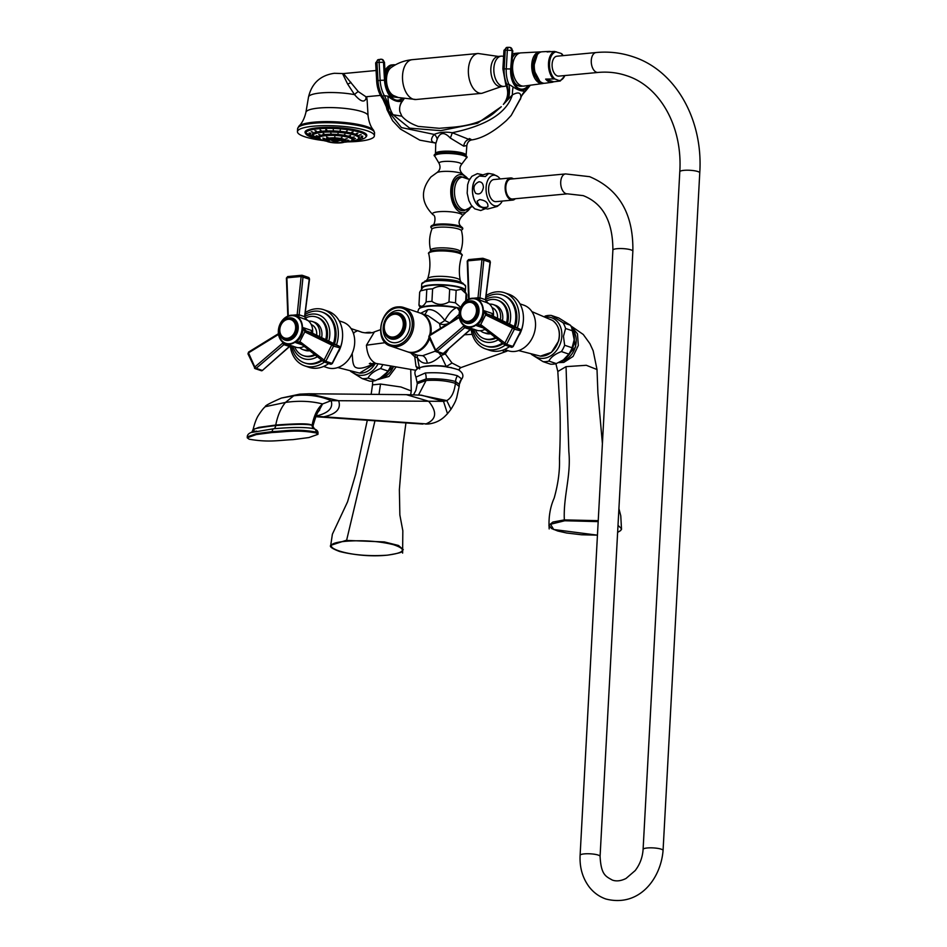 <?xml version="1.0" encoding="UTF-8"?>
<svg xmlns="http://www.w3.org/2000/svg" width="947" height="947" viewBox="0 0 947 947"><rect width="100%" height="100%" fill="white"/><g stroke="black" fill="none" stroke-linecap="round" stroke-linejoin="round"><path stroke-width="1.42" d="M417.651 312.226L418.538 309.432A23.841 4.865 3.1 0 1 432.223 306.047A23.841 4.865 3.1 0 1 456.336 307.787C452.524 309.409 448.677 313.646 444.794 320.488C438.828 312.546 433.158 308.947 427.772 309.693L420.681 313.256A20.372 16.123 108.8 0 1 421.119 313.398A20.372 16.123 108.8 0 1 430.778 334.267M429.524 338.766A20.372 16.123 108.8 0 1 413.496 352.615A20.372 16.123 108.8 0 1 408.027 351.988A20.372 16.123 108.8 0 1 407.612 351.834M421.119 313.398L428.257 315.825L439.55 323.614L440.438 328.313M435.241 351.183L422.634 355.717L417.769 355.291L408.027 351.988M449.718 322.891L444.794 320.488A9.257 1.397 -38.7 0 1 439.55 323.614A9.257 6.191 -22.1 0 0 447.884 323.72M446.345 366.773L441.053 355.587C435.904 360.369 431.335 362.89 427.322 363.151C423.285 363.648 419.983 361.861 417.426 357.8A9.257 7.245 145.7 0 0 416.822 354.971M459.982 368.3L460.94 367.59L452.015 363.032L445.279 353.906L441.053 355.587L438.627 352.568M437.893 351.668L436.709 350.236M410.678 352.888L414.762 356.77L417.426 357.8L419.639 368.963M461.686 378.93L461.343 379.581C464.113 376.137 463.142 372.869 458.431 369.78C447.895 366.335 437.467 365.175 427.144 366.288C411.282 367.685 415.058 374.089 415.946 377.119L425.31 372.976C437.597 372.254 448.322 373.177 457.472 375.758L461.686 378.93A9.257 9.068 -169.7 0 0 459.366 384.198M417.402 382.15L426.15 378.954C437.573 378.433 447.375 379.285 455.554 381.499L459.342 384.387L461.343 379.569M418.527 395.017L426.067 380.528C436.958 379.794 446.735 380.73 455.412 383.357C454.323 392.259 451.447 398 446.771 400.581L443.504 401.339L447.493 413.709L444.747 416.479C440.189 420.799 434.649 423.309 428.127 424.019L315.931 416.254M406.346 394.662L421.522 395.183L443.504 401.339L428.624 401.244L406.346 394.662L309.124 393.763L338.635 400.711L331.142 400.664L322.572 403.955C317.529 408.275 314.049 415.331 312.119 425.12C309.918 424.99 312.297 422.338 275.755 425.049L258.851 427.381L253.098 429.595C255.536 419.379 258.33 415.567 258.105 415.851C261.348 410.785 263.775 407.719 265.385 406.654C264.497 406.003 269.836 403.126 281.389 398.06L293.712 395.799C307.017 394.106 319.494 395.739 331.142 400.664C333.474 408.252 328.159 413.425 315.209 416.207M314.522 428.944L312.119 425.12C310.143 425.144 307.278 423.084 275.672 425.594C243.142 429.346 255.453 430.506 253.962 430.577M253.098 429.595L251.724 432.448L273.801 428.731C293.57 427.026 307.053 427.061 314.262 428.849A3.658 2.888 108.8 0 1 314.297 428.861A3.658 2.888 108.8 0 1 316.097 432.045L318.003 433.454C318.251 431.453 317.02 429.926 314.297 428.861L314.262 428.849M312.273 425.179L313.102 425.523C316.002 415.473 318.18 410.359 319.648 410.217M272.132 432.519C287.083 431.856 296.245 429.5 316.049 432.933L317.955 434.342L308.935 437.55L293.049 439.621C278.11 440.284 268.936 442.628 249.144 439.207L247.238 437.798L256.258 434.578L272.132 432.519L272.191 431.631C287.13 430.956 296.293 428.612 316.097 432.045L316.049 432.933M451.541 367.637L446.948 367.105M452.015 363.032L446.439 366.453A19.52 3.989 -176.9 0 0 421.084 367.318M448.653 348.97L445.279 353.906A9.257 4.262 32.9 0 0 444.084 353.03M450.121 322.347L459.153 314.309M459.544 311.09L457.365 307.953L455.945 307.349L460.278 308.568M415.97 370.301L375.793 363.388C370.277 360.629 367.152 354.569 366.442 345.205L374.432 331.864L380.41 329.734M415.508 354.521A9.257 3.374 133.1 0 1 414.762 356.77L416.005 366.406L417.58 368.821M416.005 366.406L418.941 368.075M458.94 370.04L459.78 368.513L459.035 370.088M459.922 368.217L458.75 369.934M502.17 350.343L503.757 351.384L508.267 350.757M519.974 303.869L523.655 305.123A24.077 19.047 108.8 0 1 535.505 326.088A24.077 19.047 108.8 0 1 514.635 351.455A24.077 19.047 108.8 0 1 508.172 350.721L504.491 349.479M519.441 334.753A26.859 21.248 -71.2 0 0 523.087 323.164M505.177 345.158A29.641 23.45 -71.2 0 1 493.434 349.786A29.641 23.45 108.8 0 1 485.468 348.887L489.765 350.343A29.641 23.45 108.8 0 0 497.72 351.242A29.641 23.45 -71.2 0 0 509.474 346.614M519.785 333.983A29.641 23.45 -71.2 0 0 520.838 331.592M521.051 331.036A29.641 23.45 -71.2 0 0 508.811 294.221L504.526 292.753A29.641 23.45 -71.2 0 0 496.571 291.854A29.641 23.45 108.8 0 0 486.225 295.523M485.468 348.887A29.641 23.45 108.8 0 1 471.097 329.154M517.346 327.922A29.641 23.45 -71.2 0 0 504.526 292.753M503.106 343.643A26.859 21.248 -71.2 0 1 493.576 347.076A26.859 21.248 108.8 0 1 486.367 346.259L485.29 345.892A26.859 21.248 108.8 0 1 472.411 328.964M515.346 326.952A26.859 21.248 -71.2 0 0 503.626 295.393L502.561 295.026A26.859 21.248 -71.2 0 0 495.352 294.209A26.859 21.248 108.8 0 0 485.977 297.524M502.36 343.063A26.859 21.248 -71.2 0 1 492.499 346.709A26.859 21.248 108.8 0 1 485.29 345.892M514.316 326.455A26.859 21.248 -71.2 0 0 502.561 295.026M473.689 329.236A23.154 18.324 108.8 0 0 484.343 341.654A23.154 18.324 108.8 0 0 490.558 342.364A23.154 18.324 -71.2 0 0 498.181 339.772M509.581 324.146A23.154 18.324 -71.2 0 0 499.223 297.808A23.154 18.324 -71.2 0 0 493.008 297.098A23.154 18.324 108.8 0 0 485.74 299.477M496.062 338.103A20.372 16.123 -71.2 0 1 490.7 339.642A20.372 16.123 108.8 0 1 485.231 339.026L484.154 338.659A20.372 16.123 108.8 0 1 475.465 329.84M507.568 323.164A20.372 16.123 -71.2 0 0 498.335 300.436L497.258 300.069A20.372 16.123 -71.2 0 0 491.789 299.453A20.372 16.123 108.8 0 0 485.941 301.241M495.364 337.546A20.372 16.123 -71.2 0 1 489.635 339.286A20.372 16.123 108.8 0 1 484.154 338.659M506.538 322.655A20.372 16.123 -71.2 0 0 497.258 300.069M490.582 333.77A14.821 11.719 -71.2 0 1 489.919 333.853A14.821 11.719 108.8 0 1 485.941 333.391L483.799 332.669A14.821 11.719 108.8 0 1 480.484 330.704M502.466 320.678A14.821 11.719 -71.2 0 0 495.47 305.336L493.328 304.603A14.821 11.719 -71.2 0 0 489.504 304.141M489.398 332.835A14.821 11.719 -71.2 0 1 487.776 333.119A14.821 11.719 108.8 0 1 483.799 332.669M500.371 319.66A14.821 11.719 -71.2 0 0 493.328 304.603M484.627 329.52A11.577 9.162 -71.2 0 0 485.456 329.722M497.506 318.263A11.577 9.162 -71.2 0 0 497.554 317.612A11.577 9.162 108.8 0 0 492.073 307.609M466.469 326.786A14.821 11.719 -71.2 0 0 483.29 311.622A14.821 11.719 108.8 0 0 475.998 298.719A14.821 11.719 108.8 0 0 459.177 313.883A14.821 11.719 -71.2 0 0 466.469 326.786L476.661 330.243A14.821 11.719 -71.2 0 0 484.982 329.343M493.375 316.251A14.821 11.719 -71.2 0 0 493.47 315.079A14.821 11.719 108.8 0 0 486.841 302.436M483.148 327.899L476.566 325.661C480.662 322.311 483.159 317.719 484.083 311.894L484.201 310.746L492.606 313.599L492.618 315.872A1.48 0.888 120.3 0 0 492.499 315.813L492.653 315.907A1.48 0.888 120.3 0 0 492.606 315.872L492.428 314.735A1.48 1.136 -163.8 0 0 492.156 314.226L492.499 315.813M487.232 302.78L475.998 298.719M464.953 326.111L463.296 326.348L435.644 350.059L429.322 335.901L429.749 335.108M459.65 318.808L464.811 327.615L463.296 326.348M466.255 326.632L464.811 327.615M472.991 329L470.292 329.426L443.243 353.48L437.005 351.361L435.644 350.059L435.3 351.053L435.644 350.059M460.206 313.09A11.577 9.162 108.8 0 1 473.346 301.241A11.577 9.162 108.8 0 1 479.04 311.326A11.577 9.162 -71.2 0 1 465.9 323.164A11.577 9.162 -71.2 0 1 460.206 313.09M460.633 312.581A9.719 7.694 -71.2 0 0 465.427 321.045A9.719 7.694 -71.2 0 0 476.459 311.101A9.719 7.694 108.8 0 0 471.677 302.638A9.719 7.694 108.8 0 0 460.633 312.581M484.083 311.894L484.201 310.746L484.828 311.752L485.633 314.925L512.576 328.088L504.644 343.583L504.869 344.992L481.017 326.182A1.48 0.911 128.3 0 1 480.839 326.076A1.48 0.923 125.3 0 1 480.768 326.028L480.851 326.088A1.48 0.911 128.3 0 1 480.827 324.703L506.621 344.365A1.48 1.172 108.8 0 1 504.869 344.992L480.851 326.088M480.922 326.099L476.566 325.661L480.685 324.596L485.633 314.925A1.48 0.935 119.4 0 1 487.113 314.002L487.22 314.061A1.48 0.947 116.2 0 0 485.787 315.008M484.828 311.752L487.113 314.002M492.653 314.806L492.606 313.599L492.156 314.226M480.827 324.703L480.685 324.596A1.48 0.923 125.3 0 0 480.768 326.028L480.709 325.969M492.594 315.86L492.724 315.931A1.48 0.9 116 0 0 492.653 315.907L487.22 314.061L513.972 327.212L512.576 328.088L514.387 329.189L506.621 344.365L512.611 346.294M492.653 315.907L520.199 329.319L513.972 327.212A1.48 1.172 -71.2 0 1 514.387 329.189L520.542 330.811M520.483 329.532L520.199 329.319A1.48 1.172 -71.2 0 1 520.625 331.308L512.86 346.484A1.48 1.172 108.8 0 1 511.096 347.111M459.52 317.375L459.342 317.482A1.48 0.604 -121.6 0 1 459.271 316.866M459.342 317.482L429.322 335.901L429.109 337.191L429.322 335.901M464.693 327.709L437.005 351.361A1.48 1.172 -71.2 0 1 435.904 351.645L442.142 353.752A1.48 1.172 -71.2 0 0 443.243 353.48L470.493 329.532L464.693 327.709M479.963 297.997L478.01 297.595L479.963 297.997L479.632 300.507L477.986 297.808L469.096 298.648L467.711 260.863L481.964 259.525L489.895 262.177M478.01 297.595L481.964 259.525L483.148 258.365A1.48 1.172 108.8 0 1 483.858 259.774L479.975 297.843L485.42 299.69L490.096 261.893A1.48 1.172 108.8 0 0 489.374 260.484L490.368 262.07L485.503 299.95M468.611 298.79L467.226 261.135L468.516 259.608L482.745 258.318A1.48 1.172 108.8 0 1 483.148 258.365L489.374 260.484A1.48 1.172 108.8 0 0 488.983 260.437M487.504 302.993L485.669 300.104L488.025 303.36L486.296 302.01M533.54 355.22A21.118 16.703 -71.2 0 0 551.403 355.409A21.118 16.703 -71.2 0 0 561.855 336.078A21.118 16.703 108.8 0 0 546.514 316.996M564.637 345.241A23.616 18.68 -71.2 0 1 561.393 351.574C555.049 354.012 550.87 357.173 548.858 361.079L556.291 363.601L563.844 359.647L568.827 354.095A23.616 18.68 -71.2 0 0 572.059 347.762L574.131 339.926L572.971 331A23.616 18.68 108.8 0 0 572.876 330.681A23.616 18.68 108.8 0 0 570.39 325.212L558.754 317.967L551.332 315.446L562.956 322.69A23.616 18.68 108.8 0 1 565.548 328.479L563.477 336.315L564.637 345.241L572.059 347.762M531.409 354.379L543.045 361.636A23.616 18.68 -71.2 0 0 548.858 361.079M561.393 351.574L568.827 354.095M564.163 359.41A21.118 16.703 -71.2 0 0 564.424 359.221A21.118 16.703 -71.2 0 0 574.296 340.304A21.118 16.703 108.8 0 0 573.456 332.634L572.876 330.681M543.045 361.636L550.467 364.157A23.616 18.68 -71.2 0 0 556.291 363.601M565.548 328.479L572.971 331M544.939 316.227L545.508 315.99A23.616 18.68 108.8 0 1 551.332 315.446M562.956 322.69L570.39 325.212M560.873 361.505A18.893 14.951 -71.2 0 0 576.202 341.725A18.893 14.951 -71.2 0 0 572.296 328.964M560.079 361.92L561.784 361.612L575.693 346.874L571.657 327.473M617.622 532.38L620.759 530.498L621.481 528.651L618.012 525.372M598.232 520.661L564.341 519.903L552.859 522.057L548.905 525.348L551.556 528.521L557.759 531.007L566.72 533.019L581.541 534.771L597.439 535.162L553.675 529.503L550.586 524.271L564.732 520.755L598.173 521.619M555.889 363.707L557.819 371.496L566.046 366.643L586.3 365.293L597.012 369.531L586.3 365.293L566.046 366.643L568.839 451.612C571.242 475.702 563.205 496.252 564.341 519.903L564.732 520.755M617.633 532.297L617.941 526.556M352.201 353.397L352.604 359.375C352.959 363.826 353.977 366.513 355.67 367.436L357.386 368.028C360.357 368.679 364.607 367.779 370.147 365.329L373.355 363.257M361.565 332.137L357.658 330.657L354.06 332.492L353.61 333.983M339.144 320.832L342.826 322.087A24.077 19.047 108.8 0 1 354.675 343.051A24.077 19.047 108.8 0 1 333.806 368.419A24.077 19.047 108.8 0 1 327.342 367.685L323.661 366.442M338.612 351.716A26.859 21.248 -71.2 0 0 342.258 340.127M324.359 362.121A29.641 23.45 -71.2 0 1 312.605 366.749A29.641 23.45 108.8 0 1 304.65 365.85L308.935 367.306A29.641 23.45 108.8 0 0 316.89 368.205A29.641 23.45 -71.2 0 0 328.645 363.577M338.967 350.946A29.641 23.45 -71.2 0 0 340.009 348.555M340.222 347.999A29.641 23.45 -71.2 0 0 327.993 311.184L323.696 309.716A29.641 23.45 -71.2 0 0 315.742 308.817A29.641 23.45 108.8 0 0 305.408 312.486M304.65 365.85A29.641 23.45 108.8 0 1 290.279 346.117M336.516 344.886A29.641 23.45 -71.2 0 0 323.696 309.716M322.276 360.606A26.859 21.248 -71.2 0 1 312.747 364.039A26.859 21.248 108.8 0 1 305.538 363.222L304.461 362.855A26.859 21.248 108.8 0 1 291.581 345.927M334.528 343.915A26.859 21.248 -71.2 0 0 322.809 312.356L321.731 311.989A26.859 21.248 -71.2 0 0 314.522 311.172A26.859 21.248 108.8 0 0 305.159 314.487M321.542 360.026A26.859 21.248 -71.2 0 1 311.681 363.672A26.859 21.248 108.8 0 1 304.461 362.855M333.498 343.418A26.859 21.248 -71.2 0 0 321.731 311.989M292.86 346.2A23.154 18.324 108.8 0 0 303.514 358.617A23.154 18.324 108.8 0 0 309.728 359.327A23.154 18.324 -71.2 0 0 317.363 356.735M328.763 341.109A23.154 18.324 -71.2 0 0 318.393 314.771A23.154 18.324 -71.2 0 0 312.179 314.061A23.154 18.324 108.8 0 0 304.91 316.44M315.244 355.066A20.372 16.123 -71.2 0 1 309.87 356.605A20.372 16.123 108.8 0 1 304.401 355.989L303.336 355.622A20.372 16.123 108.8 0 1 294.635 346.803M326.739 340.127A20.372 16.123 -71.2 0 0 317.505 317.399L316.428 317.032A20.372 16.123 -71.2 0 0 310.959 316.416A20.372 16.123 108.8 0 0 305.112 318.204M314.534 354.509A20.372 16.123 -71.2 0 1 308.805 356.25A20.372 16.123 108.8 0 1 303.336 355.622M325.709 339.618A20.372 16.123 -71.2 0 0 316.428 317.032M309.752 350.733A14.821 11.719 -71.2 0 1 309.101 350.816A14.821 11.719 108.8 0 1 305.112 350.354L302.969 349.632A14.821 11.719 108.8 0 1 299.654 347.667M321.637 337.641A14.821 11.719 -71.2 0 0 314.641 322.3L312.498 321.566A14.821 11.719 -71.2 0 0 308.675 321.104M308.58 349.798A14.821 11.719 -71.2 0 1 306.946 350.082A14.821 11.719 108.8 0 1 302.969 349.632M319.541 336.623A14.821 11.719 -71.2 0 0 312.498 321.566M303.809 346.484A11.577 9.162 -71.2 0 0 304.626 346.685M316.677 335.226A11.577 9.162 -71.2 0 0 316.724 334.575A11.577 9.162 108.8 0 0 311.243 324.572M285.639 343.749A14.821 11.719 -71.2 0 0 302.46 328.585A14.821 11.719 108.8 0 0 295.168 315.682A14.821 11.719 108.8 0 0 278.347 330.846A14.821 11.719 -71.2 0 0 285.639 343.749L295.831 347.206A14.821 11.719 -71.2 0 0 304.153 346.306M312.546 333.214A14.821 11.719 -71.2 0 0 312.652 332.042A14.821 11.719 108.8 0 0 306.011 319.399M302.318 344.862L295.736 342.625C299.832 339.275 302.342 334.682 303.265 328.858L303.371 327.709L311.776 330.562L311.8 332.835A1.48 0.888 120.3 0 0 311.67 332.776L311.823 332.87A1.48 0.888 120.3 0 0 311.776 332.835M306.402 319.743L295.168 315.682M284.124 343.074L282.632 343.181L254.814 367.022L248.493 352.864L248.919 352.071M278.82 335.771L283.982 344.578L282.478 343.311M285.426 343.595L283.982 344.578M292.161 345.963L289.462 346.389L262.414 370.443L256.175 368.324L254.814 367.022L254.471 368.016L254.814 367.022M279.377 330.053A11.577 9.162 108.8 0 1 292.516 318.204A11.577 9.162 108.8 0 1 298.21 328.289A11.577 9.162 -71.2 0 1 285.071 340.127A11.577 9.162 -71.2 0 1 279.377 330.053M279.815 329.544A9.719 7.694 -71.2 0 0 284.597 338.008A9.719 7.694 -71.2 0 0 295.63 328.064A9.719 7.694 108.8 0 0 290.847 319.601A9.719 7.694 108.8 0 0 279.815 329.544M303.265 328.858L303.371 327.709L303.999 328.716L304.804 331.888L331.746 345.051L323.815 360.547L324.04 361.955L300.187 343.145A1.48 0.911 128.3 0 1 299.998 341.666L325.792 361.328A1.48 1.172 108.8 0 1 324.04 361.955L299.95 342.992A1.48 0.923 125.3 0 0 299.986 343.015A1.48 0.923 125.3 0 1 299.856 341.559L304.804 331.888A1.48 0.935 119.4 0 1 306.283 330.965L306.39 331.024A1.48 0.947 116.2 0 0 304.958 331.971M300.092 343.063L295.736 342.625L299.998 341.666M303.999 328.716L306.283 330.965M311.338 331.19A1.48 1.136 -163.8 0 1 311.599 331.699L311.67 332.776M311.823 331.77L311.894 332.894A1.48 0.9 116 0 0 311.823 332.87L339.369 346.282L333.143 344.175L331.746 345.051L333.557 346.152L325.792 361.328L331.781 363.257M311.823 332.87L306.39 331.024L333.143 344.175A1.48 1.172 -71.2 0 1 333.557 346.152L339.713 347.774M339.653 346.495L339.369 346.282A1.48 1.172 -71.2 0 1 339.795 348.271L332.03 363.447A1.48 1.172 108.8 0 1 330.266 364.074M278.69 334.338L278.513 334.445A1.48 0.604 -121.6 0 1 278.454 333.829M278.513 334.445L248.493 352.864L248.28 354.154L248.493 352.864M283.875 344.672L256.175 368.324A1.48 1.172 -71.2 0 1 255.086 368.608L261.313 370.715A1.48 1.172 -71.2 0 0 262.414 370.443L289.664 346.495L283.875 344.672M299.134 314.96L297.18 314.558L299.134 314.96L298.802 317.47L297.169 314.771L288.267 315.611L286.882 277.826L301.134 276.488L309.065 279.14M297.18 314.558L301.134 276.488L302.318 275.328A1.48 1.172 108.8 0 1 303.04 276.737L299.145 314.806L304.591 316.653L309.267 278.856A1.48 1.172 108.8 0 0 308.544 277.447L309.539 279.034L304.674 316.914M287.793 315.753L286.408 278.098M306.674 319.956L304.839 317.067L307.207 320.323L305.467 318.961M352.71 372.183A21.118 16.703 -71.2 0 0 378.042 363.826M382.789 364.642A23.616 18.68 -71.2 0 1 380.564 368.537C374.231 370.975 370.052 374.136 368.04 378.042L375.462 380.564L383.014 376.61L387.998 371.058A23.616 18.68 -71.2 0 0 390.732 365.992M350.591 371.342L362.216 378.599A23.616 18.68 -71.2 0 0 368.04 378.042M380.564 368.537L387.998 371.058M383.334 376.373A21.118 16.703 -71.2 0 0 383.594 376.184A21.118 16.703 -71.2 0 0 391.407 366.11M362.216 378.599L369.638 381.12A23.616 18.68 -71.2 0 0 375.462 380.564M365.057 332.859A23.616 18.68 108.8 0 1 370.502 332.409L370.904 332.776M370.502 332.409L371.354 332.693M393.573 366.477A18.893 14.951 108.8 0 1 380.043 378.457M393.893 366.536L379.25 378.883M410.655 394.721L411.282 390.945L400.912 386.98L380.528 384.044L372.514 384.873L372.692 381.096M387.489 555.167C369.981 556.386 353.989 555.155 339.523 551.462C332.231 548.692 329.307 546.656 330.74 545.33L345.986 540.394L384.281 541.909L398.498 545.472L403.268 549.639C400.806 551.095 408.181 551.793 387.489 555.167L387.382 555.155C350.982 559.014 307.905 544.395 346.389 541.234C363.364 540.027 379.013 541.163 393.313 544.643C407.139 549.296 405.162 552.799 387.382 555.155M460.751 307.408L455.483 302.862A23.616 4.818 -176.9 0 0 448.985 301.915C443.101 305.384 437.419 305.206 431.939 301.371A23.616 4.818 -176.9 0 0 426.114 301.915C423.546 306.508 421.178 307.444 419 304.733A23.616 4.818 -176.9 0 0 418.965 304.946A23.616 4.818 -176.9 0 0 419.107 305.538L420.267 307.763M465.699 300.909L466.09 293.7L461.272 289.285L456.158 290.327L455.483 302.862M456.158 290.327A23.616 4.818 -176.9 0 0 449.659 289.38L448.985 301.915M449.659 289.38C444.179 285.544 438.497 285.367 432.613 288.835L431.939 301.371M432.613 288.835A23.616 4.818 -176.9 0 0 426.801 289.38L426.114 301.915M426.801 289.38L420.504 290.871L419.675 292.197L419 304.733M419.675 292.197A23.616 4.818 -176.9 0 0 419.639 292.422L418.965 304.946M466.09 293.7A23.616 4.818 3.1 0 1 466.67 294.387A23.616 4.818 3.1 0 1 466.812 294.967L466.516 300.317M420.504 290.871L422.551 287.805A21.118 4.309 -176.9 0 1 438.366 285.011A21.118 4.309 -176.9 0 1 460.633 287.852A21.118 4.309 3.1 0 1 464.409 290.078L466.67 294.387M421.817 288.906A21.982 4.486 -176.9 0 1 421.51 288.089A21.982 4.486 -176.9 0 1 436.898 284.645A21.982 4.486 -176.9 0 1 461.355 287.604A21.982 4.486 3.1 0 1 465.415 290.469A21.982 4.486 3.1 0 1 465.024 291.25M468.114 179.101A19.165 11.044 84.6 0 0 467.072 177.847A19.165 11.044 84.6 0 0 462.894 174.97A19.165 11.044 84.6 0 0 450.784 189.933A19.165 11.044 84.6 0 0 460.858 212.436A19.165 11.044 84.6 0 0 469.925 208.316A19.165 11.044 84.6 0 0 470.718 206.884M460.562 176.627A17.129 9.872 84.6 0 0 460.278 176.639A17.129 9.872 84.6 0 0 451.956 190.335A17.129 9.872 84.6 0 0 463.474 210.755A17.129 9.872 84.6 0 0 463.758 210.719M435.431 153.923L435.75 143.861L437.159 139.268C439.988 132.154 444.368 131.74 450.298 138.037L463.77 146.181L466.847 145.483C467.416 142.417 468.954 140.582 471.464 139.967L471.476 139.955C481.928 138.487 493.612 131.988 506.515 120.458L511.202 115.427L520.85 97.778C521.193 92.557 518.376 91.599 512.374 94.901L503.378 104.407C508.113 98.239 508.918 91.622 505.793 84.555L502.881 68.835L503.958 50.333L505.248 50.179L507.343 50.155L506.266 68.657A22.041 12.986 89.4 0 0 508.894 84.295A18.526 8.783 -79.4 0 1 508.409 99.163M435.265 142.938L434.093 142.654C430.684 141.446 430.707 138.7 434.164 134.415C439.42 132.213 445.445 131.657 452.24 132.722L468.895 139.387C472.316 140.345 472.458 140.061 469.31 138.522M437.159 139.268A6.665 5.161 37.3 0 0 434.164 134.415L401.433 127.585L387.051 109.722L386.4 107.082M450.298 138.037A6.665 0.971 112.7 0 0 452.24 132.722C486.675 125.56 506.716 112.953 512.374 94.901A18.526 7.162 -91.7 0 1 513.12 86.958L508.894 84.295L506.728 84.153A18.526 10.263 -86.6 0 1 507.746 99.873M403.967 98.962L402.534 100.974C399.989 104.395 399.113 107.958 399.871 111.663L401.859 116.185L393.064 114.753L409.625 128.153L440.627 130.65L477.501 123.24L501.271 106.739M401.481 101.471L402.049 100.986C398.06 102.394 393.36 100.796 387.95 96.192A18.526 8.357 -99.9 0 0 393.064 114.753L388.661 111.036L386.329 106.727L387.027 109.686M525.905 90.06L525.052 91.007C521.726 91.409 517.749 90.06 513.12 86.958M508.953 47.374L507.284 47.386A3.149 1.858 89.4 0 0 507.071 47.374A3.149 1.858 89.4 0 0 505.248 50.179L504.171 68.681A22.041 12.986 89.4 0 0 506.728 84.153L506.124 85.112A18.526 18.324 55.4 0 1 503.768 103.921M506.728 84.153L506.124 85.112M402.049 100.986A18.526 16.135 -10.4 0 0 399.871 111.616M387.95 96.192L384.304 95.635A18.526 10.914 -104.4 0 1 388.661 111.036M402.522 98.666A18.893 10.595 -100 0 1 391.312 97.825A18.893 10.595 -100 0 1 384.506 80.211L380.126 80.317A22.041 12.358 -100 0 0 384.304 95.635L382.268 96.168A18.526 11.826 -113.7 0 1 388.187 110.432M381.712 59.318A3.149 2.545 100.8 0 1 381.925 59.341L381.499 59.259A3.149 2.545 100.8 0 0 380.741 59.259A3.149 1.764 80 0 0 380.363 59.259A3.149 1.764 80 0 0 379.096 62.005L380.126 80.317L378.007 80.696A22.041 12.358 -100 0 0 382.268 96.168L382.919 99.175A18.526 18.466 131.1 0 1 386.329 106.727M376.681 81.217L375.651 62.904L376.977 62.384L378.007 80.696L376.681 81.217C377.155 88.201 379.214 94.155 382.848 99.092L382.919 99.175M520.4 99.305L520.85 97.778A18.526 17.295 -7.2 0 1 525.052 91.007M512.363 57.708A16.667 9.612 -95.4 0 1 518.246 53.079A16.667 9.612 -95.4 0 1 519.631 53.115M512.564 54.31A16.667 9.612 -95.4 0 1 515.239 53.363L518.246 53.079M514.86 82.981A16.667 9.612 84.6 0 0 521.359 86.272A16.667 9.612 84.6 0 0 522.448 86.059M511.7 69.261L512.777 50.759L512.173 50.558L511.096 69.06L511.7 69.261C511.522 81.679 517.334 86.213 517.524 85.573L521.217 86.284M503.958 50.333L507.071 47.374L509.166 47.35A3.149 1.858 89.4 0 1 509.379 47.374A3.149 2.521 100.5 0 1 509.77 47.397L509.77 47.397A3.149 2.521 100.5 0 1 511.735 50.475L507.343 50.155A3.149 1.858 89.4 0 1 509.166 47.35L510.208 47.48A3.149 2.521 100.5 0 1 512.173 50.558L510.658 68.977L502.881 68.835M504.076 86.402L501.07 86.686A15.188 8.76 84.6 0 1 490.854 68.575A15.188 8.76 -95.4 0 1 498.229 56.441L501.235 56.157A15.188 8.76 -95.4 0 0 493.861 68.291A15.188 8.76 84.6 0 0 504.076 86.402A15.188 8.76 84.6 0 0 506.302 85.668M501.235 56.157A15.188 8.76 -95.4 0 1 503.603 56.489M395.337 64.881A16.667 9.612 84.6 0 0 393.573 64.775A16.667 9.612 84.6 0 0 385.429 79.441L385.571 81.383C386.246 88.367 388.72 93.552 392.981 96.937L415.993 99.506A20.005 11.53 84.6 0 1 413.07 99.139A20.005 11.53 -95.4 0 1 402.499 78.151A20.005 11.53 -95.4 0 1 412.265 59.673L478.117 53.494L498.311 56.429M412.265 59.673C404.333 60.466 397.267 63.129 391.028 67.651A14.856 8.57 84.6 0 0 386.601 82.164A14.856 8.57 84.6 0 0 393.656 95.611L398.142 97.446M385.429 79.441L385.299 76.778M378.622 59.637A3.149 1.764 80 0 0 378.244 59.625A3.149 1.764 80 0 0 376.977 62.384L384.482 62.265L381.925 59.341A3.149 2.545 100.8 0 1 383.902 61.981L385.5 80.554M342.53 73.535L347.561 83.928L354.557 94.653A29.345 5.99 3.1 0 0 320.82 92.936A29.345 5.99 -176.9 0 0 308.521 96.985C311.8 83.218 320.406 75.322 334.362 73.286L343.441 73.57L358.286 91.599L366.11 96.878M358.286 91.599A3.705 0.84 139.7 0 0 354.557 94.653C360.476 101.542 364.299 102.844 366.027 98.547L366.347 96.795M323.696 140.594A38.531 7.86 3.1 0 1 304.579 136.699A38.531 7.86 3.1 0 1 297.453 131.68A38.531 7.86 3.1 0 1 324.407 125.643A38.531 7.86 3.1 0 1 367.258 130.816A38.531 7.86 3.1 0 1 374.385 135.847A38.531 7.86 3.1 0 1 347.336 141.872M321.116 130.591L320.145 129.964L321.116 130.591M326.964 130.26L326.384 129.609L326.964 130.26M333.415 130.295L333.273 129.644L333.415 130.295M340.032 130.686L340.328 130.059L340.032 130.686M346.353 131.408L347.087 130.84L346.353 131.408M351.964 132.414L353.065 131.917L351.668 132.213M356.474 133.645L357.883 133.219L356.321 133.503M359.576 135.007L361.186 134.675L359.529 134.924M361.067 136.404L362.772 136.167L361.067 136.404M360.831 137.741L362.523 137.599L360.831 137.741M358.889 138.937L360.452 138.866L358.806 138.996M313.93 137.268L315.162 137.516M312.06 136.167L310.474 135.906L312.108 136.214M310.58 134.77L308.9 134.415L310.58 134.77M310.817 133.42L309.148 132.982L310.817 133.42M312.759 132.225L311.22 131.704L312.83 132.154M316.274 131.266L314.972 130.674L316.464 131.136M323.46 133.61L324.501 134.225L323.14 133.787M320.406 138.901L318.985 138.724L320.406 138.901M317.967 137.528L316.31 137.208L317.967 137.528M317.872 136.167L316.215 135.729L317.872 136.167M320.157 135.019L318.713 134.474L320.275 134.924M331.249 133.894L330.846 133.243L331.249 133.894M337.819 134.154L338.043 133.527L337.819 134.154M344.116 134.876L344.933 134.32L344.116 134.876M349.301 135.977L350.591 135.528L349.088 135.823M352.675 137.315L354.285 136.984L352.615 137.244M353.787 138.7L355.504 138.499L353.787 138.7M352.509 139.967L354.107 139.884L352.45 140.014M334.907 137.351L334.812 136.699L334.907 137.351M341.098 137.954L341.938 137.398L341.098 137.954M345.631 139.102L347.123 138.712L345.525 138.984M347.111 140.44L348.827 140.251L347.111 140.44M324.596 139.872L322.998 139.6L324.643 139.919M324.442 138.57L322.809 138.096L324.466 138.522M327.674 137.611L326.514 137.007L327.934 137.457M334.125 139.683L335.723 141.186L339.062 140.452L336.789 141.553L341.038 140.109M336.836 140.724L336.789 141.553M332.042 140.641L334.208 141.328L332.515 139.694M336.801 141.387L333.119 141.008M334.291 139.884L334.208 141.328M335.333 140.89L335.285 141.695M539.695 51.907A15.898 9.162 -95.4 0 0 531.717 66.42A15.898 9.162 -95.4 0 0 540.121 83.289A15.898 9.162 84.6 0 0 542.667 83.549L524.058 86.07A16.667 9.612 84.6 0 1 521.395 85.798A16.667 9.612 -95.4 0 1 512.587 68.113A16.667 9.612 -95.4 0 1 520.945 52.89L539.695 51.907A15.898 9.162 -95.4 0 1 540.95 51.99M542.667 83.549A15.898 9.162 84.6 0 0 543.874 83.241M535.15 76.376A13.98 8.061 -95.4 0 1 533.646 60.359M539.826 52.464A15.436 8.902 -95.4 0 0 533.362 67.426A15.436 8.902 -95.4 0 0 541.483 82.709A15.436 8.902 84.6 0 0 542.678 82.981M542.501 82.922A15.436 8.902 84.6 0 1 541.637 82.697A15.436 8.902 -95.4 0 1 533.54 67.699A15.436 8.902 -95.4 0 1 539.66 52.559M541.897 82.673A15.33 8.831 84.6 0 1 541.637 82.59A15.33 8.831 -95.4 0 1 533.635 68.22A15.33 8.831 -95.4 0 1 539.103 52.914M552.018 82.282A15.507 8.937 84.6 0 0 553.616 81.797L545.65 79.098A15.507 8.937 84.6 0 0 549.544 82.022A15.507 8.937 84.6 0 0 552.018 82.282L545.129 83.218A15.791 9.103 84.6 0 1 542.595 82.957A15.791 9.103 -95.4 0 1 534.25 66.195A15.791 9.103 -95.4 0 1 542.169 51.777L549.13 51.422A15.507 8.937 84.6 0 0 547.117 51.943L554.457 51.422L560.979 53.375A14.477 8.345 -95.4 0 1 562.968 55.636M551.012 51.659A15.507 8.937 84.6 0 0 549.13 51.422M545.65 79.098L554.812 78.944L560.174 81.016L553.616 81.797M564.838 75.559A14.477 8.345 -95.4 0 1 559.511 80.542L560.174 81.016M598.007 72.446A10.003 5.765 84.6 0 1 596.551 72.268A10.003 5.765 84.6 0 1 591.259 61.768A10.003 5.765 84.6 0 1 596.148 52.535L556.966 56.204A10.003 5.765 84.6 0 0 552.089 65.438A10.003 5.765 84.6 0 0 557.369 75.938A10.003 5.765 84.6 0 0 558.837 76.115L598.007 72.446C607.986 71.534 617.515 72.611 626.594 75.689C659.633 86.106 682.74 126.058 679.792 171.786L643.096 849.4C642.563 857.319 639.923 864.386 635.177 870.589L626.014 878.473C620.96 880.982 616.402 881.527 612.354 880.083C605.689 876.318 601.073 874.898 600.078 856.396L632.856 251.192C633.519 213.998 619.101 189.163 589.626 176.675L565.584 173.928L510.67 179.078A10.003 5.765 84.6 0 0 505.793 188.311A10.003 5.765 84.6 0 0 511.072 198.811A10.003 5.765 84.6 0 0 512.54 198.988L567.454 193.839A10.003 5.765 -95.4 0 1 565.986 193.662A10.003 5.765 -95.4 0 1 560.707 183.162A10.003 5.765 -95.4 0 1 565.584 173.928M561.642 53.861L560.979 53.375L561.642 53.861M513.452 178.817A11.115 6.404 -95.4 0 0 512.197 178.166A11.115 6.404 84.6 0 0 510.563 177.965A11.115 6.404 84.6 0 0 505.142 188.24A11.115 6.404 84.6 0 0 511.013 199.9A11.115 6.404 -95.4 0 0 512.647 200.101A11.115 6.404 -95.4 0 0 515.322 198.728M510.563 177.965L493.991 179.528A11.115 6.404 84.6 0 0 488.569 189.791A11.115 6.404 84.6 0 0 494.441 201.451A11.115 6.404 -95.4 0 0 496.062 201.652L512.647 200.101M500.134 178.947A15.436 8.89 -95.4 0 0 497.637 176.426A15.436 8.89 -95.4 0 0 495.849 175.503A15.436 8.89 84.6 0 0 486.095 187.553A15.436 8.89 84.6 0 0 494.216 205.677A15.436 8.89 -95.4 0 0 500.217 204.019L497.258 206.434L487.658 209.027M502.206 201.084A15.436 8.89 -95.4 0 1 500.217 204.019M487.752 209.027L483.077 208.162L478.862 206.02A15.436 8.89 -95.4 0 1 472.612 192.691A15.436 8.89 -95.4 0 1 476.27 178.438L479.229 176.024L487.504 173.467L488.747 173.431L485.373 176.533L479.229 176.024M483.396 187.506C482.118 193.129 479.525 195.058 475.607 193.283C472.6 188.145 473.713 184.31 478.922 181.8C481.798 181.848 483.29 183.754 483.396 187.506M479.667 199.557C485.787 200.456 488.498 202.907 487.812 206.908C482.343 208.518 478.768 206.612 477.11 201.19L479.667 199.557M429.76 334.895A20.372 16.123 -71.2 0 0 420.29 313.114L403.777 307.515A20.372 16.123 -71.2 0 1 413.377 328.645A20.372 16.123 -71.2 0 1 396.142 346.72A20.372 16.123 -71.2 0 1 390.673 346.093L407.198 351.704A20.372 16.123 108.8 0 0 412.667 352.331A20.372 16.123 -71.2 0 0 429.038 337.511M394.153 339.215A13.518 10.701 -71.2 0 0 405.588 327.224A13.518 10.701 -71.2 0 0 399.208 313.197A13.518 10.701 -71.2 0 0 395.586 312.782A13.518 10.701 -71.2 0 0 384.151 324.785A13.518 10.701 -71.2 0 0 390.519 338.813A13.518 10.701 -71.2 0 0 394.153 339.215M394.414 314.238A11.672 9.233 108.8 0 1 397.551 314.593A11.672 9.233 108.8 0 1 403.043 326.691A11.672 9.233 108.8 0 1 393.171 337.049A11.672 9.233 -71.2 0 1 390.046 336.694A11.672 9.233 -71.2 0 1 384.541 324.584A11.672 9.233 -71.2 0 1 394.414 314.238M427.772 309.693L424.895 314.688M455.945 307.349A23.13 4.723 -176.9 0 0 419.841 308.201M427.322 363.151C426.541 359.197 424.978 356.723 422.634 355.717M426.15 378.954A9.257 5.339 84.6 0 0 425.31 372.976M426.067 380.528L417.296 383.63L415.946 377.119M457.472 375.758A9.257 7.327 108.7 0 0 455.566 381.499L455.412 383.357L459.165 386.471L456.667 397.894C455.72 400.001 456.407 400.439 450.985 409.293L447.493 413.709M420.267 395.124L446.771 400.581L450.985 409.293M428.127 424.019L425.582 424.055C436.496 419.699 437.514 412.099 428.624 401.244L338.635 400.711C341.311 408.761 336.339 414.123 323.696 416.81L315.73 416.727M247.238 437.798L247.285 436.898L256.306 433.69L272.191 431.631A3.658 2.107 84.6 0 1 273.801 428.731A4.262 2.45 -95.4 0 0 275.672 425.594A3.705 2.131 -95.4 0 1 275.755 425.049C277.589 415.638 280.821 408.11 285.449 402.439C298.684 400.534 311.054 401.031 322.572 403.955L318.464 411.649M265.385 406.654L285.449 402.439L293.712 395.799L301.477 394.07M312.119 425.12A4.262 3.374 -71.2 0 0 314.167 428.813M472.222 334.327L464.61 334.776M460.337 308.402A20.893 4.262 -176.9 0 0 457.188 307.609M366.442 345.205L385.287 342.66M459.555 313.848A14.359 11.352 108.8 0 1 471.985 298.719A14.359 11.352 108.8 0 1 482.911 311.658A14.359 11.352 108.8 0 1 470.47 326.786A14.359 11.352 108.8 0 1 459.555 313.848M467.936 302.531A10.464 8.274 108.8 0 1 478.14 311.409A10.464 8.274 108.8 0 1 471.724 321.696A10.464 8.274 108.8 0 1 462.396 318.855M471.997 302.756A9.719 7.694 108.8 0 1 472.316 302.851A9.719 7.694 108.8 0 1 477.099 311.314A9.719 7.694 108.8 0 1 466.066 321.27A9.719 7.694 108.8 0 1 465.746 321.151M470.552 329.449L474.151 329.296M443.658 353.101L442.142 353.752M435.3 351.053A1.48 1.172 -71.2 0 0 435.904 351.645L428.802 336.883L429.417 335.108L459.413 316.629M468.789 259.632L467.711 260.863M552.527 320.453A19.212 15.199 108.8 0 1 559.275 335.854A19.212 15.199 108.8 0 1 540.417 356.131L551.45 352.355L558.694 340.861C560.719 331.935 558.659 325.141 552.527 320.453L531.894 311.61M558.612 362.618L563.832 362.393L573.065 356.439L578.309 345.466L577.481 333.817L570.899 326.052M549.189 528.911C548.42 517.536 550.089 507.237 554.196 498.015C558.162 483.846 559.914 470.695 559.464 458.549C560.245 442.509 560.423 425.771 559.973 408.335L557.819 371.496L566.046 366.643M375.32 363.388A19.212 15.199 108.8 0 1 359.588 373.094L375.557 363.423M278.726 330.811A14.359 11.352 108.8 0 1 291.167 315.682A14.359 11.352 108.8 0 1 302.081 328.621A14.359 11.352 108.8 0 1 289.64 343.749A14.359 11.352 108.8 0 1 278.726 330.811M287.119 319.494A10.464 8.274 108.8 0 1 297.311 328.372A10.464 8.274 108.8 0 1 290.895 338.659A10.464 8.274 108.8 0 1 281.579 335.818M291.167 319.719A9.719 7.694 108.8 0 1 291.487 319.814A9.719 7.694 108.8 0 1 296.281 328.278A9.719 7.694 108.8 0 1 285.236 338.233A9.719 7.694 108.8 0 1 284.917 338.115M289.723 346.413L293.321 346.259M262.828 370.064L261.313 370.715M254.471 368.016A1.48 1.172 -71.2 0 0 255.086 368.608L247.972 353.847L248.588 352.071L278.596 333.593M301.75 275.257L287.687 276.571L301.915 275.281A1.48 1.172 108.8 0 1 302.318 275.328L308.544 277.447A1.48 1.172 108.8 0 0 308.154 277.4M287.959 276.595L286.882 277.826M396.13 366.915L388.98 376.456L377.782 379.581M410.726 369.401L411.282 390.945L400.912 386.98L380.528 384.044L372.514 384.873L371.141 394.354M380.528 384.044L378.989 394.425M374.976 420.74L346.389 541.234M424.789 281.152A21.343 4.356 -176.9 0 1 461.106 282.502A21.343 4.356 3.1 0 1 462.917 283.212L465.64 286.302A21.982 4.486 3.1 0 0 461.58 283.437A21.982 4.486 -176.9 0 0 437.123 280.49A21.982 4.486 -176.9 0 0 421.735 283.922L426.777 280.466A19.165 3.918 -176.9 0 0 425.913 280.809M462.917 283.212L461.011 282.313A19.165 3.918 3.1 0 0 459.39 281.673A19.165 3.918 -176.9 0 0 426.777 280.466M427.713 278.702A16.324 3.326 -176.9 0 1 439.503 276.323A16.324 3.326 -176.9 0 1 457.259 278.513A16.324 3.326 3.1 0 1 460.266 280.466C458.656 272.014 459.2 263.692 461.923 255.536A16.632 3.397 3.1 0 0 458.881 253.169A16.632 3.397 -176.9 0 0 439.941 250.943A16.632 3.397 -176.9 0 0 428.766 253.737C430.577 262.141 430.234 270.475 427.713 278.702L426.351 280.632M428.766 253.737C427.914 253.287 428.813 252.316 431.489 250.837A16.004 3.267 -176.9 0 1 458.443 251.938A16.004 3.267 3.1 0 1 459.52 252.352C462.065 254.246 462.87 255.299 461.923 255.536M460.55 252.944L460.443 251.985A14.963 3.054 3.1 0 0 457.709 249.842A14.963 3.054 -176.9 0 0 440.627 247.842A14.963 3.054 -176.9 0 0 430.613 250.363L430.412 251.31M430.613 250.363C428.908 243.201 429.322 236.158 431.832 229.233A14.892 3.042 -176.9 0 1 442.663 227.091A14.892 3.042 -176.9 0 1 458.786 229.091A14.892 3.042 3.1 0 1 461.52 230.843C463.261 237.993 462.905 245.036 460.443 251.985M461.698 229.92A15.673 3.196 3.1 0 0 459.52 226.984A15.673 3.196 -176.9 0 0 439.953 224.936A15.673 3.196 -176.9 0 0 431.749 228.298M431.832 229.233L431.927 228.416C430.34 227.351 430.435 226.333 432.175 225.374A15.661 3.196 -176.9 0 1 444.794 223.977A15.661 3.196 -176.9 0 1 459.567 226.061A15.661 3.196 3.1 0 1 461.591 226.96C463.225 228.109 463.19 229.127 461.509 230.026L461.52 230.843M461.591 226.96C458.159 224.202 458.265 220.651 461.911 216.318A15.069 3.078 3.1 0 0 459.769 213.525A15.069 3.078 -176.9 0 0 441.018 211.56A15.069 3.078 -176.9 0 0 433.004 214.756C436.508 215.49 434.78 226.179 432.175 225.374M460.739 173.171A13.578 2.77 3.1 0 1 462.562 173.999C459.567 170.874 459.165 167.749 461.378 164.612A11.246 2.296 3.1 0 0 459.413 162.848A11.246 2.296 -176.9 0 0 446.179 161.345A11.246 2.296 -176.9 0 0 439.112 163.417C440.817 167.193 440.083 170.259 436.934 172.614A13.578 2.77 -176.9 0 1 447.836 171.36A13.578 2.77 -176.9 0 1 460.739 173.171M439.112 163.417L434.945 156.385A15.839 3.232 -176.9 0 1 444.889 153.473A15.839 3.232 -176.9 0 1 463.533 155.58A15.839 3.232 3.1 0 1 466.291 158.078L461.378 164.612M462.858 153.982A14.915 3.042 -176.9 0 0 445.161 152.005A14.915 3.042 -176.9 0 0 436.011 154.799M435.407 153.58A15.389 3.137 3.1 0 1 446.144 151.165A15.389 3.137 3.1 0 1 463.284 153.236A15.389 3.137 3.1 0 1 466.137 155.249L466.066 155.58M435.135 142.843A6.665 5.28 -71.2 0 0 434.093 142.654M463.77 146.181A6.665 5.28 108.8 0 1 468.895 139.387M510.658 68.977A18.893 11.139 89.4 0 0 516.648 87.74A18.893 11.139 89.4 0 0 529.065 85.396M511.096 69.06A18.147 10.701 89.4 0 0 516.565 86.828A18.147 10.701 89.4 0 0 528.296 85.502M509.983 47.457A3.149 2.521 100.5 0 1 510.208 47.48L512.777 50.759M478.117 53.494A20.005 11.53 -95.4 0 0 468.363 71.972A20.005 11.53 -95.4 0 0 478.922 92.96A20.005 11.53 84.6 0 0 481.845 93.327L415.993 99.506M385.038 72.244A16.667 9.612 -95.4 0 1 392.058 64.917C389.596 64.964 387.323 66.74 385.251 70.244A16.158 9.316 84.6 0 0 384.967 70.836M401.777 98.488A18.147 10.18 -100 0 1 391.194 96.925A18.147 10.18 -100 0 1 384.932 80.294M384.506 80.211L383.476 61.898A3.149 2.545 100.8 0 0 381.499 59.259L378.244 59.625L375.651 62.904M388.98 66.148A16.158 9.316 84.6 0 0 385.251 70.244M347.561 83.928A3.705 1.811 152.4 0 0 350.946 82.353M366.051 97.056A3.705 3.208 19.7 0 0 366.027 98.547A29.345 5.99 3.1 0 1 367.128 100.157L366.702 96.689M308.521 96.985L305.917 112.314A31.133 6.357 3.1 0 1 318.95 108.029A31.133 6.357 3.1 0 1 362.31 111.77A31.133 6.357 3.1 0 1 368.063 115.676C369.377 126.401 373.627 130.13 373.615 130.26A38.069 7.777 3.1 0 0 367.116 126.732A38.069 7.777 3.1 0 0 314.096 122.151A38.069 7.777 3.1 0 0 298.826 126.211L297.607 128.745A38.531 7.86 3.1 0 1 313.765 123.252A38.531 7.86 3.1 0 1 367.424 127.881A38.531 7.86 3.1 0 1 374.55 132.911L373.615 130.26M305.419 133.255A30.931 6.309 3.1 0 1 318.003 127.75A30.931 6.309 3.1 0 1 352.521 129.36A30.931 6.309 3.1 0 1 366.288 136.557M305.372 132.639A30.564 6.238 3.1 0 1 305.384 132.544A30.564 6.238 3.1 0 1 318.192 128.188A30.564 6.238 3.1 0 1 350.035 129.396A30.564 6.238 3.1 0 1 366.406 135.847A30.564 6.238 3.1 0 1 366.406 135.942M366.406 135.847L366.406 136.037A30.564 6.238 -176.9 0 0 350.023 129.585A30.564 6.238 -176.9 0 0 318.192 128.378A30.564 6.238 -176.9 0 0 305.372 132.734L305.384 132.544M354.486 140.582A30.257 6.179 -176.9 0 0 360.073 132.296A30.257 6.179 -176.9 0 0 318.346 128.792A30.257 6.179 -176.9 0 0 316.724 138.534L305.372 132.734M312.463 135.409A23.639 4.83 3.1 0 1 322.11 131.231A23.639 4.83 3.1 0 1 348.413 132.45A23.639 4.83 3.1 0 1 359.055 137.931M312.486 135.113A23.344 4.759 3.1 0 1 312.474 134.983A23.344 4.759 3.1 0 1 322.264 131.657A23.344 4.759 3.1 0 1 346.578 132.568A23.344 4.759 3.1 0 1 359.091 137.504A23.344 4.759 3.1 0 1 359.067 137.635M349.1 141.399C358.712 140.073 356.759 139.623 357.824 139.387L359.079 137.777A23.344 4.759 -176.9 0 0 346.566 132.852A23.344 4.759 -176.9 0 0 322.252 131.929A23.344 4.759 -176.9 0 0 312.463 135.255L312.474 134.983M349.976 141.316A23.036 4.699 -176.9 0 0 354.166 135.007A23.036 4.699 -176.9 0 0 322.418 132.343A23.036 4.699 -176.9 0 0 321.128 139.754L312.463 135.255M318.855 137.469A16.857 3.445 3.1 0 1 318.843 137.327A16.857 3.445 3.1 0 1 325.91 134.924A16.857 3.445 3.1 0 1 343.477 135.587A16.857 3.445 3.1 0 1 352.509 139.15L352.497 139.422A16.857 3.445 -176.9 0 0 343.453 135.871A16.857 3.445 -176.9 0 0 325.898 135.208A16.857 3.445 -176.9 0 0 318.831 137.599A17.164 3.504 3.1 0 1 325.756 134.51A17.164 3.504 3.1 0 1 345.028 135.433A17.164 3.504 3.1 0 1 352.485 139.458M352.497 139.422C352.154 140.854 349.739 141.754 345.241 142.121L344.258 142.204A16.549 3.374 -176.9 0 0 345.229 142.121A16.549 3.374 -176.9 0 0 349.1 137.611A16.549 3.374 -176.9 0 0 326.064 135.622A16.549 3.374 -176.9 0 0 326.715 141.257L321.009 139.694L318.843 137.327M325.756 139.955A10.121 2.072 3.1 0 1 329.722 137.99A10.121 2.072 3.1 0 1 341.334 138.582A10.121 2.072 3.1 0 1 345.359 141.02M325.78 139.943A9.813 2.001 3.1 0 1 325.756 139.801A9.813 2.001 3.1 0 1 329.876 138.404A9.813 2.001 3.1 0 1 340.103 138.795A9.813 2.001 3.1 0 1 345.359 140.866A9.813 2.001 3.1 0 1 345.335 141.008M325.744 140.085C327.011 142.157 332.113 143.08 341.05 142.831A9.506 1.941 -176.9 0 0 343.264 140.239A9.506 1.941 -176.9 0 0 330.018 139.102A9.506 1.941 -176.9 0 0 327.792 141.695A9.506 1.941 -176.9 0 0 341.038 142.843C344.495 142.299 345.927 141.73 345.347 141.139A9.813 2.001 -176.9 0 0 340.091 139.067A9.813 2.001 -176.9 0 0 329.864 138.676A9.813 2.001 -176.9 0 0 325.744 140.085L325.756 139.801M331.048 139.765A7.706 1.574 -176.9 0 0 329.236 141.872A7.706 1.574 -176.9 0 0 339.973 142.796A7.706 1.574 -176.9 0 0 341.784 140.689A7.706 1.574 -176.9 0 0 331.048 139.765M329.674 139.943A7.375 1.503 -176.9 0 0 328.313 140.487A7.375 1.503 -176.9 0 0 331.486 142.216A7.375 1.503 -176.9 0 0 339.784 142.618A7.375 1.503 -176.9 0 0 342.755 141.269A7.375 1.503 -176.9 0 0 341.453 140.582M552.989 78.577A15.211 8.772 -95.4 0 1 548.502 63.224A15.211 8.772 -95.4 0 1 554.457 51.422M554.812 78.944A14.477 8.345 -95.4 0 1 549.52 63.319A14.477 8.345 -95.4 0 1 556.28 51.789M596.148 52.535C608.885 51.351 621.185 52.76 633.022 56.749C675.815 70.552 703.313 119.831 699.762 172.863A10.003 2.036 -176.9 0 0 697.915 171.561A10.003 2.036 -176.9 0 0 686.788 170.211A10.003 2.036 -176.9 0 0 679.792 171.786M699.762 172.863L663.066 850.489A10.003 2.036 -176.9 0 0 661.219 849.175A10.003 2.036 -176.9 0 0 650.092 847.837A10.003 2.036 -176.9 0 0 643.096 849.4M663.066 850.489C660.852 878.591 639.284 907.498 605.926 899.023C599.167 896.679 593.544 892.583 589.058 886.747C582.5 877.845 579.517 867.369 580.109 855.307A10.003 2.036 3.1 0 1 587.104 853.744A10.003 2.036 3.1 0 1 598.232 855.094A10.003 2.036 3.1 0 1 600.078 856.396M580.109 855.307L612.887 250.115A10.003 2.036 3.1 0 1 619.883 248.552A10.003 2.036 3.1 0 1 631.01 249.89A10.003 2.036 3.1 0 1 632.856 251.192M480.413 206.991A15.554 8.973 84.6 0 1 472.458 188.808A15.554 8.973 -95.4 0 1 477.619 177.196M470.15 207.215A16.49 9.506 -95.4 0 1 459.567 207.121A16.49 9.506 -95.4 0 1 454.501 190.252A16.49 9.506 -95.4 0 1 467.487 178.876L460.834 176.592A17.129 9.872 -95.4 0 0 452.512 190.276A17.129 9.872 -95.4 0 0 464.042 210.708L472.233 206.493M390.673 346.093C373.449 341.429 380.078 307.408 398.142 306.864L403.777 307.515A20.372 16.123 -71.2 0 0 398.308 306.887M395.562 345.418A19.26 15.247 -71.2 0 0 412.253 325.117A19.26 15.247 -71.2 0 0 397.598 307.751A19.26 15.247 -71.2 0 0 380.907 328.053A19.26 15.247 -71.2 0 0 395.562 345.418M395.716 342.696A16.49 13.045 -71.2 0 0 409.992 325.33A16.49 13.045 -71.2 0 0 397.456 310.474A16.49 13.045 -71.2 0 0 383.168 327.84A16.49 13.045 -71.2 0 0 395.716 342.696M386.412 334.054A12.394 9.813 -71.2 0 0 394.212 338.126A12.394 9.813 -71.2 0 0 404.949 325.058A12.394 9.813 -71.2 0 0 395.526 313.883A12.394 9.813 -71.2 0 0 393.064 314.475M390.365 336.789A11.672 9.233 -71.2 0 0 390.697 336.907A11.672 9.233 -71.2 0 0 393.822 337.262A11.672 9.233 -71.2 0 0 403.694 326.916A11.672 9.233 -71.2 0 0 398.19 314.806A11.672 9.233 -71.2 0 0 397.87 314.712M418.538 309.432C422.066 304.153 442.675 305.041 456.052 307.349L460.349 308.367M413.531 394.804L415.911 390.342L417.296 383.63M422.859 424.078L317.352 416.834M309.124 393.763L299.678 394.153L281.389 398.06M247.285 436.898C247.179 434.022 250.28 432.081 256.59 431.086M317.955 434.342L318.003 433.454M313.102 425.523L313.078 426.659M459.165 386.471L459.354 384.281M460.94 367.59L506.704 351.266M466.066 321.27L465.427 321.045M472.316 302.851L471.677 302.638M504.704 344.909L511.38 347.265L513.12 346.626L520.98 331.261L520.27 329.355L492.724 315.931M482.579 258.294L468.516 259.608M518.66 350.591L540.417 356.131M570.792 325.863L583.269 334.48L589.945 343.725L593.165 350.769L597.012 369.531L597.9 392.993L602.41 443.551M621.516 529.349L620.77 515.807L618.912 508.586M376.421 363.553L369.342 363.66L370.49 363.092M374.432 331.864C370.679 334.019 361.742 332.492 361.115 331.995L360.949 331.935M359.588 373.094L337.842 367.554M362.204 332.326L351.065 328.573M285.236 338.233L284.597 338.008M291.487 319.814L290.847 319.601M323.886 361.872L330.55 364.228L332.29 363.589L340.151 348.224L339.44 346.318L311.894 332.894M286.408 278.087L287.687 276.571M367.306 420.208L355.752 473.938L347.549 501.839L332.385 534.215L330.598 546.182M402.617 553.095L402.83 530.746L399.859 514.967L399.374 489.658L403.126 443.752L405.943 422.895M421.51 288.089L421.735 283.922M465.64 286.302L465.415 290.469M461.414 282.526L460.266 280.466M469.925 208.316L461.911 216.318M467.072 177.847L462.562 173.999M433.004 214.756C421.013 202.776 420.326 190.181 430.944 176.959L436.934 172.614M466.291 158.078C467.96 157.32 466.918 155.959 463.154 154.018C456.466 152.136 449.02 151.556 440.829 152.289C434.815 153.663 432.862 155.036 434.945 156.385M466.137 155.249L466.847 145.483M435.75 143.873L435.241 142.867M530.308 85.23L525.952 90.663C522.235 94.653 520.471 97.269 520.661 98.524L511.202 115.427M401.859 116.185L401.859 116.185C405.565 120.435 411.022 123.844 418.231 126.401L439.266 128.307L449.47 127.466C468.765 126.259 483.574 121.476 493.884 113.119L501.294 106.715M382.848 99.092L386.364 106.904M435.336 143.009L419.817 140.156L400.51 129.112L392.638 120.778L387.039 109.722M501.152 86.674L481.845 93.327M393.573 64.775L392.058 64.917M385.299 76.908L384.482 62.265M384.139 69.747L386.021 69.072M343.441 73.57L376.077 70.504M380.493 95.398L366.667 96.689M367.128 100.157L368.063 115.676M305.917 112.314C303.454 122.838 298.826 126.081 298.826 126.211M374.55 132.911L374.385 135.847M297.607 128.745L297.453 131.68M366.406 136.037C365.885 138.404 361.553 139.955 353.397 140.689M342.755 141.269C340.529 140.038 336.659 139.552 331.142 139.789L328.313 140.487M330.136 139.517L332.16 140.701M346.649 141.505L346.685 140.772M318.855 138.676L318.89 137.919M313.635 137.303L313.67 136.557M325.827 129.857L325.863 129.112M537.659 53.683L533.031 68.492L540.335 82.188M560.269 80.992L565.063 75.535M563.205 55.624L561.749 53.73M612.887 250.115C612.875 221.551 602.979 203.38 583.198 195.627L567.454 193.839M497.637 176.426L493.423 174.295L488.747 173.431M482.224 174.674L477.371 173.644L471.843 176.331L468.919 180.711L467.64 184.712L467.179 193.188L468.86 200.586L471.263 205.227L474.778 208.837L480.733 210.53L485.243 208.742M469.676 179.196L467.439 178.853M398.19 314.806L397.551 314.593M390.697 336.907L390.046 336.694"/></g></svg>
